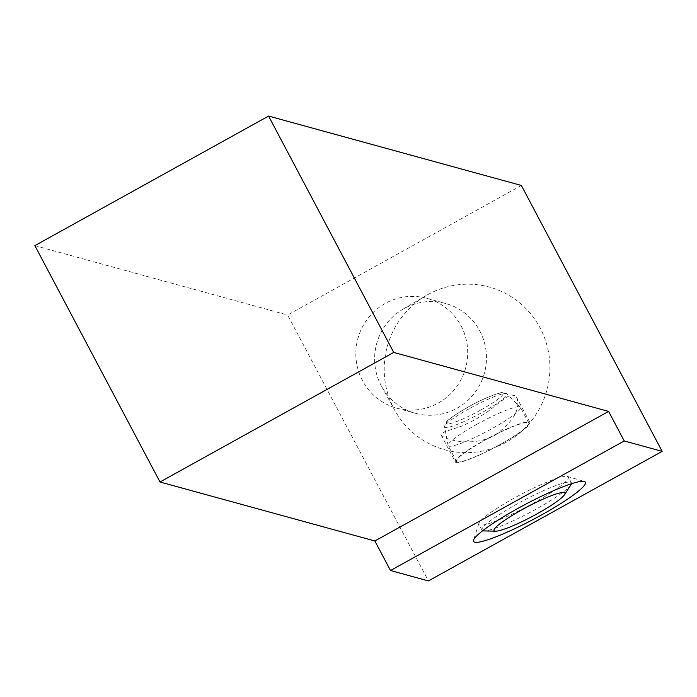 <?xml version="1.0" encoding="UTF-8"?>
<svg xmlns="http://www.w3.org/2000/svg" width="697" height="697" viewBox="0 0 697 697"><rect width="100%" height="100%" fill="white"/><g stroke="black" fill="none" stroke-linecap="round" stroke-linejoin="round"><path stroke-width="0.52" stroke-dasharray="3.48 2.61" d="M457.223 461.876A40.905 5.498 -27.9 0 1 456.5 461.388A40.905 5.498 -27.9 0 1 490.078 437.385A40.905 5.498 -27.9 0 1 528.805 423.105A40.905 5.498 -27.9 0 1 497.78 445.731A40.905 5.498 -27.9 0 1 457.223 461.876M456.126 462.486A42.168 5.672 -27.9 0 1 455.376 461.98A42.168 5.672 -27.9 0 1 490 437.228A42.168 5.672 -27.9 0 1 529.92 422.513A42.168 5.672 -27.9 0 1 500.551 444.407A42.168 5.672 -27.9 0 1 456.126 462.486M495.523 434.928C514.011 420.875 520.999 408.285 516.486 397.151L515.51 395.809L511.145 394.92L505.691 397.743L487.9 411.448L475.729 419.367L462.782 425.736L444.625 431.8L440.887 433.952L441.009 434.823C443.562 439.58 473.185 447.866 495.523 434.928M461.083 325.908A56.936 55.856 105.3 0 1 455.402 388.386A56.936 55.856 105.3 0 1 396.698 408.154A56.936 55.856 105.3 0 1 362.466 380.571A56.936 55.856 105.3 0 1 368.138 318.102A56.936 55.856 105.3 0 1 426.843 298.333A56.936 55.856 105.3 0 1 461.083 325.908M567.445 476.443A50.611 6.804 -27.9 0 1 567.497 476.46A50.611 6.804 -27.9 0 1 568.343 477.053A50.611 6.804 -27.9 0 1 526.801 506.745A50.611 6.804 -27.9 0 1 478.891 524.414A50.611 6.804 -27.9 0 1 478.874 523.377A50.611 6.804 -27.9 0 1 520.302 494.792A50.611 6.804 -27.9 0 1 567.445 476.443M479.85 331.058A56.936 55.856 105.3 0 1 474.169 393.535A56.936 55.856 105.3 0 1 415.464 413.304A56.936 55.856 105.3 0 1 381.695 386.582A56.936 55.856 105.3 0 1 381.233 385.729A56.936 55.856 105.3 0 1 402.927 309.224A56.936 55.856 105.3 0 1 445.61 303.483A56.936 55.856 105.3 0 1 479.85 331.058M427.958 294.552A84.346 82.743 105.3 0 1 539.879 327.512A84.346 82.743 105.3 0 1 507.007 441.82A84.346 82.743 105.3 0 1 394.702 410.167A84.346 82.743 105.3 0 1 394.023 408.912A84.346 82.743 105.3 0 1 426.163 295.58A84.346 82.743 105.3 0 1 427.958 294.552M521.356 185.454L287.626 315.018L428.42 580.932M34.85 245.632L287.626 315.018M482.69 530.739A50.611 6.804 -27.9 0 1 481.941 530.173A50.611 6.804 -27.9 0 1 517.191 503.896A50.611 6.804 -27.9 0 1 570.494 482.202A50.611 6.804 -27.9 0 1 571.392 482.812A50.611 6.804 -27.9 0 1 571.444 483.744M570.887 484.894A50.611 6.804 -27.9 0 1 529.851 512.513A50.611 6.804 -27.9 0 1 483.945 530.922M476.661 424.421A40.905 5.498 -27.9 0 1 520.345 407.196A40.905 5.498 -27.9 0 1 520.476 407.379A40.905 5.498 -27.9 0 1 489.46 430.014A40.905 5.498 -27.9 0 1 448.903 446.158A40.905 5.498 -27.9 0 1 448.171 445.662A40.905 5.498 -27.9 0 1 448.101 445.444A40.905 5.498 -27.9 0 1 476.661 424.421M480.738 410.054A32.088 4.313 -27.9 0 1 446.951 423.802A32.088 4.313 -27.9 0 1 468.724 406.752A32.088 4.313 -27.9 0 1 502.52 393.003A32.088 4.313 -27.9 0 1 480.738 410.054M469.229 408.677A35.312 4.748 152.1 0 0 444.564 426.825A35.312 4.748 152.1 0 0 478.064 414.689A35.312 4.748 152.1 0 0 506.928 393.814A35.312 4.748 152.1 0 0 469.229 408.677M441.001 434.823L455.376 461.98M516.494 397.151L529.92 422.513M478.874 523.377L473.559 540.123M567.497 476.46L584.339 481.47M381.695 386.582L394.702 410.167M402.927 309.224L426.163 295.58M396.698 408.154L415.464 413.304M426.843 298.333L445.61 303.483M571.392 482.812L568.343 477.053M481.941 530.173L478.891 524.414M448.101 445.444L444.564 426.825L445.357 423.34C446.89 422.077 444.094 421.066 468.654 406.76C486.75 396.253 506.013 390.625 503.617 392.498L506.928 393.814L520.345 407.196M528.805 423.105L520.476 407.379M456.5 461.388L448.171 445.662"/><path stroke-width="1.05" d="M584.269 481.444A63.261 8.503 152.1 0 0 525.346 504.384A63.261 8.503 152.1 0 0 473.559 540.123A63.261 8.503 152.1 0 0 533.466 519.326A63.261 8.503 152.1 0 0 584.339 481.47A63.261 8.503 152.1 0 0 584.269 481.444M268.58 116.068L34.85 245.632L159.996 482.002L393.735 352.438L268.58 116.068L521.356 185.454L662.15 451.368L428.42 580.932L390.503 570.521L374.855 540.977L159.996 482.002M662.15 451.368L624.233 440.957L608.594 411.413L374.855 540.977M608.594 411.413L393.735 352.438M624.233 440.957L390.503 570.521M571.444 483.744A50.611 6.804 -27.9 0 1 570.887 484.894L564.518 494.696A40.086 5.393 152.1 0 0 521.975 509.751A40.086 5.393 152.1 0 0 495.645 531.166A40.086 5.393 152.1 0 0 532.011 516.573A40.086 5.393 152.1 0 0 564.518 494.696M495.645 531.166L483.945 530.922A50.611 6.804 -27.9 0 1 482.69 530.739"/></g></svg>
